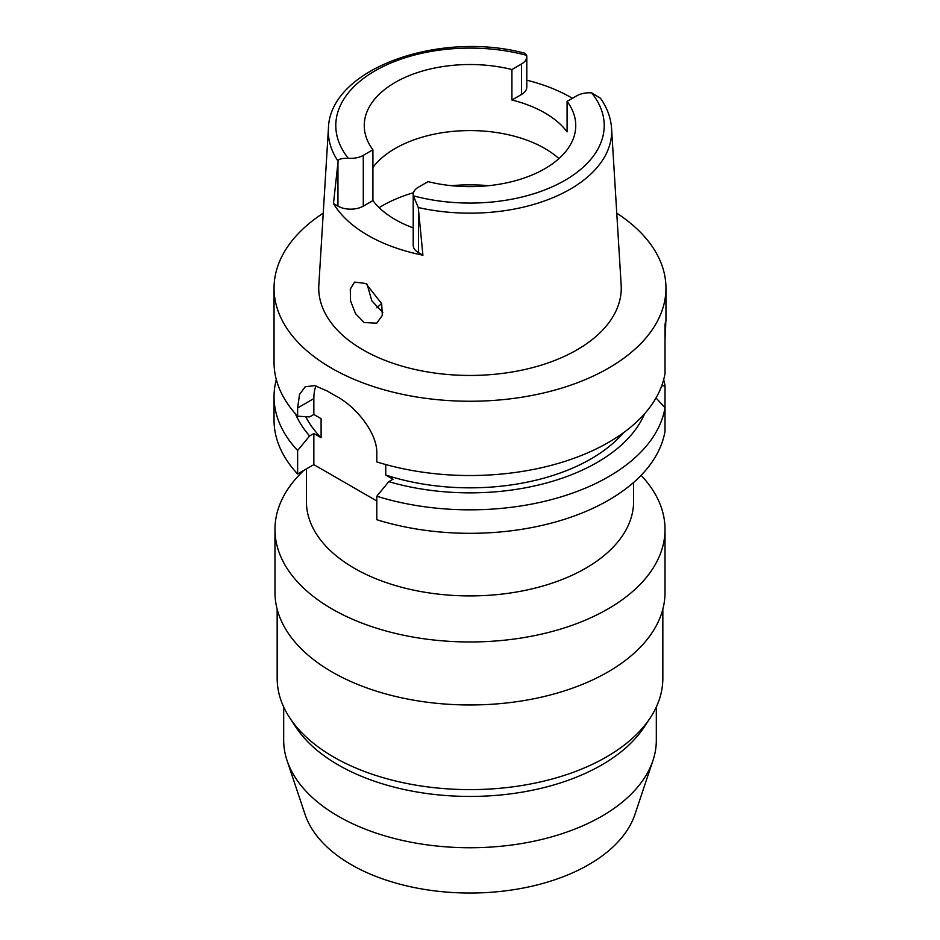 <?xml version="1.0" encoding="UTF-8"?>
<svg xmlns="http://www.w3.org/2000/svg" width="940" height="940" viewBox="0 0 940 940"><rect width="100%" height="100%" fill="white"/><g stroke="black" fill="none" stroke-linecap="round" stroke-linejoin="round"><path stroke-width="1.41" d="M422.918 255.198L418.277 207.517L413.341 195.826A17.919 10.34 180 0 1 413.201 194.51L413.201 245.305A17.919 10.34 0 0 0 418.441 252.613L422.918 255.198A144.419 83.378 180 0 1 333.477 203.557L337.954 206.142A17.919 10.34 0 0 0 363.287 206.142L372.91 200.584A105.75 61.053 0 0 0 413.201 227.88M372.91 200.584L372.91 149.789A105.75 61.053 0 0 1 364.25 125.584A105.75 61.053 0 0 1 395.223 82.403A105.75 61.053 0 0 1 511.924 69.525L511.924 100.004L521.559 94.447A17.919 10.34 0 0 0 526.799 87.126L526.799 56.659A17.919 10.34 180 0 1 521.559 63.967L511.924 69.525M372.91 167.426A105.75 61.053 180 0 1 395.223 148.461A105.75 61.053 180 0 1 558.947 158.601M413.201 194.51A17.919 10.34 180 0 1 418.441 187.189L428.076 181.632A105.75 61.053 0 0 0 544.777 168.754A105.75 61.053 0 0 0 575.75 125.584A105.75 61.053 0 0 0 567.09 101.379L576.714 95.821A17.919 10.34 180 0 1 591.66 92.872L600.448 98.23C607.146 107.736 610.859 117.829 611.576 128.475A141.658 81.792 180 0 1 570.169 189.199A141.658 81.792 180 0 1 570.075 189.257A141.658 81.792 180 0 1 418.277 207.517M511.924 100.004A105.75 61.053 0 0 1 567.09 131.847L567.09 101.379M526.799 80.182A143.174 82.661 180 0 1 572.425 98.3M372.91 149.789L363.287 155.347A17.919 10.34 180 0 1 348.34 158.296C341.514 158.19 338.106 159.177 338.118 161.233A141.658 81.792 180 0 1 328.424 128.475C329.623 68.573 439.65 30.198 524.884 53.263L526.659 55.343A17.919 10.34 180 0 1 526.799 56.659M338.118 161.233L333.477 203.557M328.424 128.475L318.836 285.032A151.258 87.326 0 0 0 409.652 368.198A151.258 87.326 0 0 0 576.96 349.868A151.258 87.326 0 0 0 621.164 285.032L611.576 128.475M364.203 322.538L376.752 323.184L382.31 315.382L381.675 303.644L365.848 283.492L354.591 282.094L350.268 289.12L350.561 300.976L355.567 313.725L364.203 322.538M616.758 213.157A195.955 113.129 180 0 1 665.955 288.122A195.955 113.129 180 0 1 608.568 368.116A195.955 113.129 180 0 1 395.012 392.638A195.955 113.129 180 0 1 274.045 288.122A195.955 113.129 180 0 1 323.243 213.157M665.027 351.384L665.027 338.623C665.978 322.866 665.978 318.166 665.027 324.523L665.027 373.403A195.955 113.129 0 0 1 608.568 442.387A195.955 113.129 0 0 1 376.799 461.916L376.799 453.668C377.622 432.764 355.344 406.08 335.909 396.01A195.955 113.129 0 0 1 327.108 390.934L314.806 385.647L305.288 386.704L299.519 394.447L297.627 407.96L297.627 416.197L309.613 416.902L313.843 414.47L321.104 418.664L321.104 437.711L313.843 433.516L309.613 435.948L297.627 450.507L297.627 473.983L313.843 464.63L376.799 500.973M665.955 288.122L665.955 321.257L665.027 324.523M297.627 450.507A195.955 113.129 180 0 1 274.045 396.704L274.045 420.18A195.955 113.129 0 0 0 297.627 473.983M665.027 407.713A195.955 113.129 180 0 1 608.568 476.697A195.955 113.129 180 0 1 376.799 496.226L376.799 519.702A195.955 113.129 0 0 0 608.568 500.186A195.955 113.129 0 0 0 665.027 431.19L665.027 407.713L656.026 397.961M385.753 464.536L385.753 475.029L393.026 479.224L388.796 481.668L376.799 496.226M313.843 464.63L313.843 433.516M313.843 414.47L313.843 398.595A49.761 28.729 60 0 1 315.969 385.905M274.045 396.704A195.955 113.129 180 0 1 276.313 379.548M305.747 416.69A171.068 98.771 0 0 0 321.104 437.711M309.613 435.948A179.763 103.788 180 0 1 295.383 413.729M274.045 288.122L274.045 362.394A195.955 113.129 0 0 0 297.627 416.197M385.753 475.029A171.068 98.771 0 0 0 590.966 458.908A171.068 98.771 0 0 0 623.408 432.788M644.617 413.729A179.763 103.788 180 0 1 597.111 462.457A179.763 103.788 180 0 1 388.796 481.668M663.687 379.548A195.955 113.129 180 0 1 665.027 385.694L665.027 409.17M661.678 385.905L665.027 385.694M306.393 468.931L306.393 501.455A163.607 94.458 0 0 0 407.384 588.722A163.607 94.458 0 0 0 585.691 568.242A163.607 94.458 0 0 0 633.607 501.455L633.607 482.443M641.092 475.335A195.026 112.6 180 0 1 665.027 529.373A195.026 112.6 180 0 1 607.898 608.991A195.026 112.6 180 0 1 395.364 633.395A195.026 112.6 180 0 1 274.974 529.373A195.026 112.6 180 0 1 303.914 470.353M274.974 529.373L274.974 592.376A195.026 112.6 0 0 0 395.364 696.399A195.026 112.6 0 0 0 607.898 671.994A195.026 112.6 0 0 0 665.027 592.376L665.027 529.373M277.159 609.144L277.159 678.28A192.841 111.343 0 0 0 289.755 717.866A192.841 111.343 0 0 0 606.359 757.005A192.841 111.343 0 0 0 650.245 717.866A192.841 111.343 0 0 0 662.841 678.28L662.841 609.144M650.245 717.866L644.135 727.137A186.32 107.571 180 0 1 601.741 764.937A186.32 107.571 180 0 1 295.865 727.137L289.755 717.866M283.68 707.009L283.68 740.18A186.32 107.571 0 0 0 287.064 760.566A186.32 107.571 0 0 0 415.41 843.027A186.32 107.571 0 0 0 601.741 816.237A186.32 107.571 0 0 0 652.936 760.566A186.32 107.571 0 0 0 656.32 740.18L656.32 707.009M287.064 760.566L305.065 814.428A167.978 96.985 0 0 0 420.779 888.782A167.978 96.985 0 0 0 588.781 864.624A167.978 96.985 0 0 0 634.935 814.428L652.936 760.566M376.893 307.85A107.313 61.958 180 0 1 381.628 303.502M382.791 312.397L371.794 300.8L367.129 284.279M591.66 92.872A134.209 77.48 180 0 1 564.811 180.421A134.209 77.48 180 0 1 413.341 195.826M521.559 94.447L521.559 63.967M348.34 158.296A134.209 77.48 180 0 1 375.189 70.747A134.209 77.48 180 0 1 526.659 55.343M337.954 206.142L337.942 162.726M363.287 155.347L363.287 206.142M418.441 209.209L418.441 252.613M313.843 398.595L297.627 407.96M379.149 207.623A124.421 71.828 180 0 1 382.028 205.907A124.421 71.828 180 0 1 413.471 192.712M451.329 185.674A124.421 71.828 180 0 1 488.671 185.674"/></g></svg>
